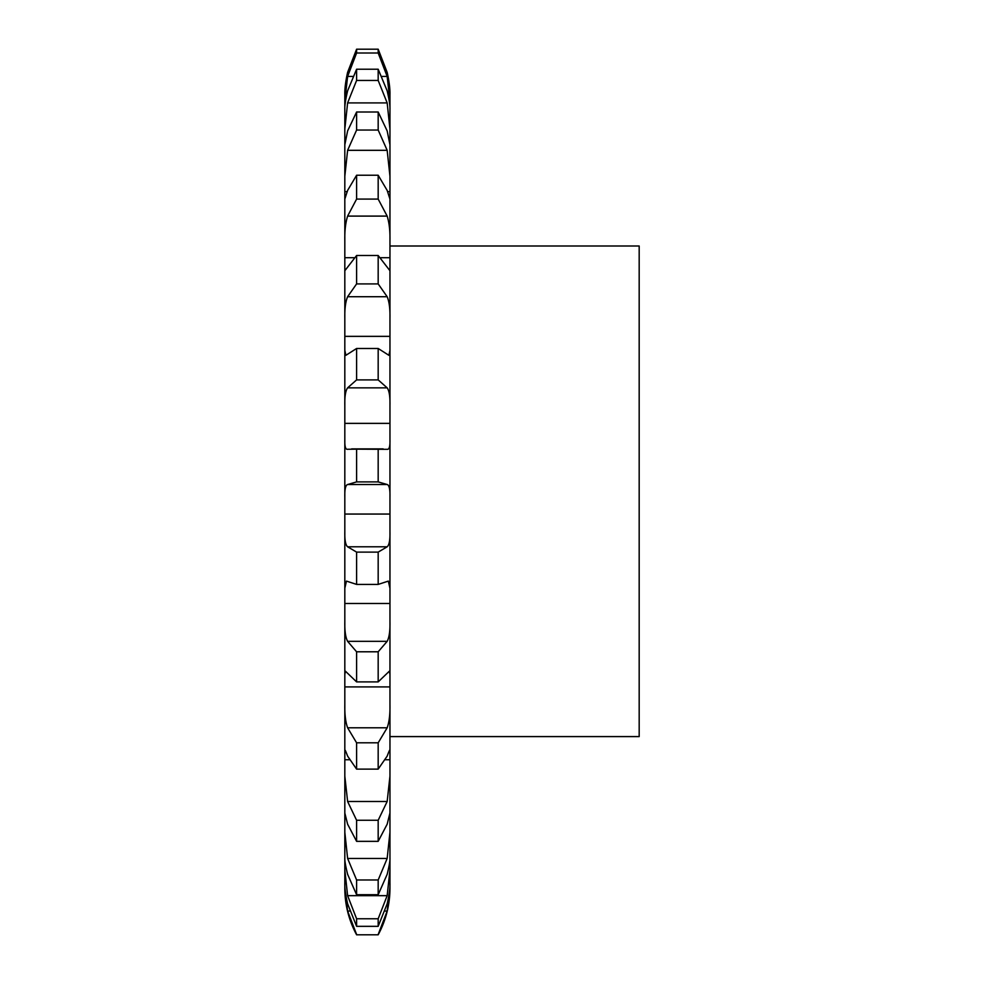 <?xml version="1.0" encoding="UTF-8"?>
<svg xmlns="http://www.w3.org/2000/svg" width="984" height="984" viewBox="0 0 984 984"><rect width="100%" height="100%" fill="white"/><g stroke="black" fill="none" stroke-linecap="round" stroke-linejoin="round"><path stroke-width="1.48" d="M344.818 531.803C344.634 540.068 345.556 545.074 347.61 546.797L356.602 552.11L378.176 552.11L387.167 546.797C389.221 545.074 390.144 540.068 389.959 531.803L389.959 514.042L344.818 514.042L344.818 888.195A98.117 98.117 0 0 0 356.602 934.8L378.176 934.8A98.117 98.117 0 0 0 389.959 888.195L389.959 813.03M389.959 496.92L389.959 514.042L344.818 514.042L344.818 496.92C344.634 489.306 345.556 485.173 347.61 484.522L356.602 481.902L378.176 481.902L387.167 484.522C389.221 485.173 390.144 489.306 389.959 496.92L389.959 94.796C390.144 89.126 389.221 81.647 387.167 72.349C389.221 81.647 390.144 89.126 389.959 94.796M344.818 94.796C344.634 89.126 345.556 81.647 347.61 72.349C345.556 81.647 344.634 89.126 344.818 94.796L344.818 496.92M344.818 776.105L347.61 801.493L356.602 820.262L356.602 841.345L347.61 824.198L344.818 813.03M389.959 191.622L387.598 191.622L389.959 191.622M389.959 257.697L380.808 257.697L389.959 257.697M389.959 336.356L344.818 336.356L389.959 336.356M389.959 423.366L344.818 423.366L389.959 423.366M389.959 531.803L389.959 812.981L387.167 824.198L378.176 841.345L378.176 820.262L387.167 801.493L389.959 776.105M389.959 818.147L388.914 818.147L389.959 818.147M344.818 887.162L347.61 911.049L356.602 934.492M378.176 934.492L387.167 911.049L389.959 887.162M344.818 883.103C344.634 887.802 345.556 894.702 347.61 903.804L356.602 926.338L378.176 926.338L387.167 903.804C389.221 894.702 390.144 887.802 389.959 883.103M344.818 869.868L347.61 895.661L356.602 918.773L356.602 926.338M356.602 918.773L378.176 918.773L387.167 895.661L389.959 869.868M344.818 857.925C344.634 860.52 345.556 865.994 347.61 874.321L356.602 894.714L378.176 894.714L387.167 874.321C389.221 865.994 390.144 860.52 389.959 857.925M344.818 832.181L347.61 858.466L356.602 879.991L356.602 894.714M344.818 818.147L345.864 818.147L344.818 818.147M356.602 879.991L378.176 879.991L387.167 858.466L389.959 832.181M344.818 759.759L349.332 759.759L344.818 759.759M385.445 759.759L389.959 759.759L385.445 759.759M344.818 704.692C344.634 714.409 345.556 722.108 347.61 727.791L356.602 742.809L356.602 769.119L347.61 756.118C345.556 750.607 344.634 748.799 344.818 750.694L344.941 749.906M356.602 742.809L378.176 742.809L378.176 769.119L387.167 756.118C389.221 750.607 390.144 748.799 389.959 750.694L389.836 749.906M344.818 686.906L389.959 686.906L344.818 686.906M378.176 742.809L387.167 727.791C389.221 722.108 390.144 714.409 389.959 704.692M344.818 674.421L345.433 671.199L356.602 681.9L378.176 681.9L389.344 671.199L389.959 674.421M344.818 621.765C344.634 631.002 345.556 637.534 347.61 641.334L356.602 651.789L356.602 681.9M344.818 603.5L389.959 603.5L344.818 603.5M356.602 651.789L378.176 651.789L387.167 641.334C389.221 637.534 390.144 631.002 389.959 621.765M344.818 588.284L346.454 581.101L356.602 584.41L378.176 584.41L388.336 581.101L389.959 588.284M356.602 552.11L356.602 584.41M344.818 514.054L389.959 514.054M344.818 439.651C344.634 446.502 345.556 449.713 347.61 449.27L356.602 449.159L356.602 481.902M356.602 449.159L387.598 449.319M387.167 449.27C389.221 449.713 390.144 446.502 389.959 439.651M344.818 405.248C344.634 396.429 345.556 390.623 347.61 387.844L356.602 379.898L378.176 379.898L387.167 387.844C389.221 390.623 390.144 396.429 389.959 405.248M344.818 350.292L345.864 355.322L356.602 348.484L356.602 379.898M356.602 348.484L378.176 348.484L388.914 355.322L389.959 350.292M344.818 318.213C344.634 308.668 345.556 301.498 347.61 296.725L356.602 283.909L378.176 283.909L387.167 296.725C389.221 301.498 390.144 308.668 389.959 318.213M344.818 268.534L345.126 270.342L356.602 255.508L356.602 283.909M344.818 257.697L353.969 257.697L344.818 257.697M356.602 255.508L378.176 255.508L389.652 270.342L389.959 268.534M344.818 240.514C344.634 230.748 345.556 222.618 347.61 216.099L356.602 199.088L378.176 199.088L387.167 216.099C389.221 222.618 390.144 230.748 389.959 240.514M344.843 198.977L347.61 190.416L356.602 175.238L356.602 199.088M344.818 191.622L347.18 191.622L344.818 191.622M356.602 175.238L378.176 175.238L387.167 190.416L389.935 198.977M344.818 176.333L347.61 150.318L356.602 130.036L378.176 130.036L387.167 150.318L389.959 176.333M344.818 144.808L347.61 130.909L356.602 112.004L356.602 130.036M356.602 112.004L378.176 112.004L387.167 130.909L389.959 144.808M344.818 129.125L347.61 102.914L356.602 80.442L378.176 80.442L387.167 102.914L389.959 129.125M344.818 109.507C344.634 105.829 345.556 99.605 347.61 90.835L356.602 69.224L356.602 80.442M356.602 69.224L378.176 69.224L387.167 90.835C389.221 99.605 390.144 105.829 389.959 109.507M344.818 101.45L347.61 76.444L356.602 53.013L378.176 53.013L387.167 76.444L389.959 101.45M347.61 72.349L356.602 49.2L356.602 53.013M378.176 918.773L378.176 926.338M378.176 879.991L378.176 894.714M378.176 651.789L378.176 681.9M378.176 552.11L378.176 584.41M378.176 449.159L378.176 481.902M378.176 348.484L378.176 379.898M378.176 255.508L378.176 283.909M378.176 175.238L378.176 199.088M378.176 112.004L378.176 130.036M378.176 69.224L378.176 80.442M356.602 49.2L378.176 49.2L387.167 72.349L378.176 49.2L378.176 53.013M389.959 246L639.182 246L639.182 736.598L389.959 736.598M356.602 841.345L378.176 841.345M356.602 820.262L378.176 820.262M356.602 769.119L378.176 769.119M347.61 911.049L349.738 911.049M385.039 911.049L387.167 911.049M347.61 895.661L387.167 895.661M347.61 858.466L387.167 858.466M347.61 801.493L387.167 801.493M347.61 727.791L387.167 727.791M347.61 641.334L387.167 641.334M347.61 546.797L387.167 546.797M347.61 484.522L387.167 484.522M347.61 387.844L387.167 387.844M347.61 296.725L387.167 296.725M347.61 216.099L387.167 216.099M347.61 150.318L387.167 150.318M347.61 102.914L387.167 102.914M347.61 76.444L352.776 76.444M382.001 76.444L387.167 76.444M378.176 934.8L356.602 934.8M383.157 448.901L351.62 448.901"/></g></svg>
